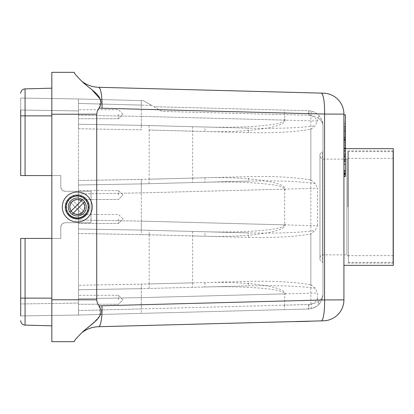 <?xml version="1.0" encoding="UTF-8"?>
<svg xmlns="http://www.w3.org/2000/svg" width="414" height="414" viewBox="0 0 414 414"><rect width="100%" height="100%" fill="white"/><g stroke="black" fill="none" stroke-linecap="round" stroke-linejoin="round"><path stroke-width="0.31" stroke-dasharray="2.07 1.55" d="M87.846 217.583A14.966 14.966 0 0 1 62.809 210.871A14.966 14.966 0 0 1 81.139 192.546A14.966 14.966 0 0 1 87.846 217.583M51.822 115.868L51.822 298.132L25.073 298.132L25.073 238.423L60.801 238.423L60.801 227.203A4.487 4.487 0 0 1 65.293 222.711C62.571 222.986 61.075 224.481 60.801 227.203C61.075 224.481 62.571 222.986 65.293 222.711A4.487 4.487 0 0 0 60.801 227.203L60.801 238.423L20.7 238.423L60.801 238.423L51.822 238.423L51.822 175.577L60.801 175.577L20.7 175.577L25.073 175.577L25.073 115.868L51.822 115.868L51.822 175.577L25.073 175.577M25.073 238.423L20.7 238.423L20.7 303.969L78.458 303.069L78.458 315.038L78.458 298.727L78.458 315.038L20.7 315.939L78.458 315.038L308.399 309.02L78.458 315.038L78.458 222.711L65.293 222.711L91.028 222.711L91.028 191.289L65.293 191.289A4.487 4.487 0 0 1 60.801 186.797L60.801 175.577L60.801 186.797A4.487 4.487 0 0 0 65.293 191.289C62.571 191.014 61.075 189.519 60.801 186.797L60.801 175.577L51.822 175.577M86.241 207A8.979 8.979 0 0 0 74.939 198.327A8.979 8.979 0 0 0 69.49 211.487A8.979 8.979 0 0 0 86.241 207M323.52 320.819A20.948 20.948 0 0 0 343.92 299.876L343.92 114.124A20.948 20.948 0 0 0 323.52 93.181L98.573 87.287C92.374 87.069 86.805 85.082 81.874 81.32C76.316 75.752 73.78 72.75 74.272 72.326L51.822 72.326L51.822 341.674L74.272 341.674C73.78 341.25 76.316 338.248 81.874 332.68C86.805 328.918 92.374 326.931 98.573 326.713L323.52 320.819A20.948 20.948 0 0 0 343.92 299.876L324.545 299.943L99.06 305.936L97.3 302.862L96.716 299.777L51.822 299.777M343.92 164.161L343.92 130.301L343.92 164.161M343.92 129.965L343.92 122.854L343.92 133.179L343.92 127.931L343.92 129.965L345.416 129.779L345.416 128.438L343.92 128.438M343.92 141.955L343.92 134.095L343.92 142.695L343.92 141.955L345.416 141.867L345.416 139.684L343.92 139.684M343.92 150.484L343.92 143.373L343.92 150.484L345.416 150.298L345.416 148.957L343.92 148.957L343.92 156.476L343.92 146.049L343.92 150.624L343.92 148.957L345.416 149.112L345.416 150.887L343.92 150.887M343.92 159.493L343.92 153.082L345.416 153.211L345.416 154.758L345.416 114.901M343.92 156.782L343.92 160.508M343.92 148.642L343.92 265.358L343.92 148.642L345.416 148.642M343.92 144.217L343.92 139.834L343.92 148.145L343.92 144.217L345.416 144.217L345.416 143.047L343.92 142.866M343.92 137.277L343.92 128.138L343.92 137.277L345.416 137.117L345.416 135.559L343.92 135.585M343.92 121.147L343.92 155.007L343.92 121.147L345.416 121.085M343.92 175.66L343.92 170.351L343.92 175.66M310.862 111.014A4.487 0.844 101 0 1 310.862 115.423C318.376 116.841 322.413 120.267 322.972 125.706L322.972 294.059L322.972 125.706C322.889 122.663 321.274 120.091 318.123 117.99L317.455 120.95C315.478 117.4 312.456 115.49 308.399 115.232L162.003 111.402L151.545 105.363L162.003 111.402L309.139 115.232A4.487 0.854 -88.5 0 0 308.399 110.745L153.863 106.698L308.399 110.745C312.539 110.926 316.048 112.499 318.93 115.48L319.085 115.646C321.621 118.518 322.915 121.871 322.972 125.706C322.413 117.938 318.376 113.043 310.862 111.014L308.399 110.745L308.399 115.232M322.972 262.367L322.972 151.633L322.972 262.367L322.371 262.367L322.371 151.633L322.371 262.367L319.975 259.971L319.975 154.029L319.975 259.971M343.92 175.324L343.92 170.827L343.92 175.324M343.92 171.593L343.92 175.091L343.92 171.593L345.416 171.779L345.416 173.963L343.92 173.963L343.92 173.285L343.92 174.61L343.92 173.963L345.416 173.963L345.416 173.099L343.92 173.285M51.822 238.423L51.822 298.132M20.7 315.939L20.7 238.423L20.7 303.969L78.458 303.069L78.458 222.711L91.028 222.711L65.293 222.711L78.458 222.711L78.458 191.289L65.293 191.289C62.571 191.014 61.075 189.519 60.801 186.797L60.801 175.577L20.7 175.577L20.7 98.061L20.7 110.031L78.458 110.931L78.458 98.962L143.404 100.664L78.458 98.962L20.7 98.061L78.458 98.962L78.458 115.273L78.458 98.962L78.458 110.931L20.7 110.031M78.458 128.738L78.458 110.931L78.458 128.738L78.458 124.252L141.309 125.349L78.458 124.252L78.458 128.738L141.329 129.836L141.309 125.349L78.458 124.252L141.309 125.349L247.774 128.133L141.309 125.349L204.273 126.994L141.309 125.349L141.309 116.37L141.329 129.836L78.458 128.738L78.458 220.02L78.458 185.001L141.309 183.904L78.458 185.001L141.309 183.904L78.458 185.001L78.458 128.738M148.786 183.712C149.076 183.433 149.2 181.943 149.164 179.231L78.458 180.514L78.458 191.289L65.293 191.289L91.028 191.289L91.028 222.711L91.028 191.289L78.458 191.289L78.458 222.711L91.028 222.711L91.028 191.289L78.458 191.289L78.458 180.514L141.329 179.417L141.309 183.904L247.774 181.12L141.309 183.904L141.309 192.883L141.329 179.417L192.665 178.072L192.665 131.181L149.164 130.022C149.2 127.31 149.076 125.82 148.786 125.54M78.458 220.02L78.458 233.486L78.458 228.999L141.309 230.096L78.458 228.999L141.309 230.096L78.458 228.999L78.458 220.02L141.309 221.117L141.309 230.096L247.774 232.88L141.309 230.096L141.309 192.883L141.309 221.117L78.458 220.02M78.458 218.97L78.458 223.462L78.458 218.97M78.458 195.03L78.458 190.538L78.458 195.03M51.822 88.187L25.073 88.886A4.487 4.487 0 0 0 20.7 93.378A4.487 4.487 0 0 1 25.073 88.886L25.073 115.868L20.7 115.868M20.7 298.132L25.073 298.132L25.073 325.114L51.822 325.813M51.822 114.223L96.716 114.223L97.3 111.138L99.06 108.064L324.545 114.057L343.92 114.124A20.948 20.948 0 0 0 323.52 93.181M96.716 114.223L96.716 299.777M66.68 217.583A14.966 14.966 0 0 0 91.717 210.871A14.966 14.966 0 0 0 73.392 192.546A14.966 14.966 0 0 0 66.68 217.583A14.966 14.966 0 0 0 91.717 210.871A14.966 14.966 0 0 0 73.392 192.546A14.966 14.966 0 0 0 66.68 217.583M148.786 288.46C149.076 288.18 149.2 286.69 149.164 283.978L78.458 285.262L141.329 284.164L141.309 297.63L141.309 288.651L247.774 285.867L141.309 288.651L78.458 289.748L78.458 285.262L78.458 289.748L141.309 288.651L78.458 289.748L141.309 288.651L141.329 284.164L192.665 282.819L192.665 235.928L141.329 234.583L141.309 230.096L141.329 234.583L78.458 233.486L149.164 234.769C149.2 232.057 149.076 230.567 148.786 230.287M149.164 234.769L205.013 236.228C250.641 237.61 290.147 231.333 284.687 223.565L284.32 224.864L141.309 221.117L317.455 225.733L315.297 230.505L310.862 233.977C294.566 236.808 273.789 237.936 248.514 237.367L192.665 235.928M192.665 282.819L192.665 282.84C192.707 285.551 192.582 287.042 192.293 287.316M192.665 282.84L248.514 281.375C273.789 280.811 294.566 281.939 310.862 284.765L310.862 233.977M149.164 283.957L149.164 234.785M149.164 179.215L149.164 130.043M143.404 100.664L151.545 105.363L143.404 100.664M192.665 178.072L248.514 176.633C273.789 176.064 294.566 177.192 310.862 180.018L310.862 129.235C294.566 132.061 273.789 133.189 248.514 132.625L192.665 131.181M284.687 305.149L141.309 308.906L141.309 297.63L141.309 308.906L78.458 310.552L141.309 308.906L141.329 313.393L141.309 308.906L308.399 304.528C312.456 304.274 315.478 302.365 317.455 298.815L318.128 301.775C321.274 299.674 322.889 297.102 322.972 294.059C322.915 297.914 321.606 301.283 319.044 304.161L318.93 304.285C316.048 307.26 312.539 308.839 308.399 309.02A4.487 0.854 -91.5 0 0 309.139 304.528L284.687 305.17L284.687 295.182C290.147 287.414 250.641 281.137 205.013 282.519L149.164 283.978M284.687 223.565L284.687 190.435C290.147 182.667 250.641 176.39 205.013 177.772L149.164 179.231M149.164 130.022L205.013 131.481C250.641 132.863 290.147 126.586 284.687 118.818L284.687 114.611C284.728 111.883 284.604 110.393 284.314 110.114M317.455 298.815L317.455 293.014L141.309 297.63L78.458 298.727L78.458 289.748L78.458 298.727L141.309 297.63L284.314 293.883L284.687 295.182M310.862 284.765L315.297 288.242L317.455 293.014M317.455 225.733L317.455 188.266L141.309 192.883L78.458 193.98L141.309 192.883L284.314 189.136L284.687 190.435M310.862 180.023L315.297 183.495L317.455 188.266M284.687 118.818L284.32 120.117L141.309 116.37L78.458 115.273L78.458 124.252L78.458 115.273L141.309 116.37L141.309 105.094L78.458 103.448L141.309 105.094L141.329 100.607L141.309 116.37L317.455 120.986L315.297 125.758L310.862 129.235M308.399 304.528L308.399 309.02L310.862 308.746C318.376 306.722 322.413 301.827 322.972 294.059C322.413 299.493 318.376 302.924 310.862 304.342A4.487 0.844 79 0 1 310.862 308.746C318.723 306.536 320.115 302.732 321.109 301.278M78.458 299.777L78.458 295.286L78.458 299.777M78.458 114.223L78.458 118.714L78.458 114.223M68.284 207A8.979 8.979 0 0 1 79.586 198.327A8.979 8.979 0 0 1 85.041 211.487A8.979 8.979 0 0 1 68.284 207M81.874 81.32L92.374 90.242M100.612 99.541L99.06 108.064M99.06 305.936L99.924 315.841L92.374 323.758M87.913 327.645L81.874 332.68M321.098 320.886A20.948 3.995 88.5 0 0 324.545 299.943L324.545 114.057A20.948 3.995 91.5 0 0 321.098 93.114M98.573 87.287A20.948 3.995 -88.5 0 1 102.02 108.23M98.573 326.713A20.948 3.995 88.5 0 0 102.02 305.77M315.297 288.242C299.089 286.002 276.583 285.21 247.774 285.867A4.487 0.854 -91.5 0 0 248.514 281.375M315.297 183.495C299.089 181.254 276.583 180.463 247.774 181.12A4.487 0.854 -91.5 0 0 248.514 176.633M248.514 237.367A4.487 0.854 -88.5 0 0 247.774 232.88C276.583 233.537 299.089 232.746 315.297 230.505M248.514 132.625A4.487 0.854 -88.5 0 0 247.774 128.133C276.583 128.79 299.089 127.998 315.297 125.758M284.32 120.117L284.32 120.117C285.277 124.94 247.132 128.221 204.273 126.994A4.487 0.854 -88.5 0 1 205.013 131.481M205.013 282.519A4.487 0.854 -91.5 0 1 204.273 287.005C247.132 285.779 285.277 289.06 284.314 293.883L284.314 293.883M284.32 224.864L284.32 224.864C285.277 229.687 247.132 232.963 204.273 231.742A4.487 0.854 -88.5 0 1 205.013 236.228M205.013 177.772A4.487 0.854 -91.5 0 1 204.273 182.258C247.132 181.037 285.277 184.313 284.314 189.136L284.314 189.136M284.687 305.17C284.728 307.881 284.604 309.372 284.314 309.646M319.08 115.646L318.123 117.99M318.123 301.775L319.044 304.161M192.293 126.684C192.582 126.958 192.707 128.449 192.665 131.16M192.665 178.092C192.707 180.804 192.582 182.295 192.293 182.569M192.293 231.431C192.582 231.705 192.707 233.196 192.665 235.908M345.416 156.746L345.416 130.55L343.92 130.301M345.416 130.55L345.416 136.734L343.92 136.692L345.416 136.853L345.416 138.509L343.92 138.566M345.416 136.734L345.416 170.408M345.416 176.442L345.416 170.48M345.416 175.417L345.416 170.697L345.416 175.417M345.416 123.041L345.416 128.454L345.416 123.041L343.92 122.854M345.416 124.376L343.92 124.376M345.416 126.58L343.92 126.58M343.92 126.068L345.416 126.254L345.416 128.454L343.92 128.273M345.416 126.254L345.416 127.595L343.92 127.595M345.416 127.595L345.416 132.998L343.92 133.179M345.416 132.998L345.416 131.657L343.92 131.657M345.416 131.657L345.416 129.623L343.92 129.623M345.416 129.623L345.416 127.745L343.92 127.931M345.416 127.745L345.416 129.779M343.92 134.4L343.92 132.144L343.92 134.4L345.416 134.69L345.416 131.921L343.92 132.144M345.416 131.921L345.416 133.308L343.92 133.272M345.416 133.308L345.416 134.69M345.416 135.559L345.416 128.356L343.92 128.138M345.416 128.356L345.416 129.685L343.92 129.66M345.416 129.685L345.416 130.902L343.92 130.876M345.416 130.902L345.416 132.796L343.92 132.64M345.416 132.796L345.416 132.19L343.92 132.03M345.416 132.19L345.416 133.515L343.92 133.551M345.416 133.515L345.416 137.117M343.92 139.849L343.92 138.664L343.92 139.849L345.416 139.849L345.416 138.483L343.92 138.664M345.416 139.684L345.416 134.281L343.92 134.095M345.416 134.281L345.416 135.616L343.92 135.616M345.416 135.616L345.416 137.65L343.92 137.65M345.416 137.65L343.92 137.717M345.416 137.867L345.416 136.853M345.416 138.509L345.416 139.642A415.744 130.969 174.7 0 0 343.92 139.73M345.416 139.642L345.416 141.867M345.416 138.483L345.416 139.849M345.416 143.047L345.416 144.253L343.92 144.067M345.416 144.253L345.416 140.02L343.92 139.834M345.416 140.02L345.416 141.355L343.92 141.355M345.416 141.355L345.416 145.588L343.92 145.588M345.416 145.588L345.416 146.794L343.92 146.794M345.416 146.794L345.416 147.964L343.92 148.145M345.416 147.964L345.416 144.217M345.416 148.957L345.416 143.56L343.92 143.373M345.416 143.56L345.416 144.895L343.92 144.895M345.416 144.895L345.416 150.298M345.416 150.887L345.416 156.29L345.416 151.633L343.92 151.633M345.416 153.444L343.92 153.599M345.416 151.633L345.416 146.23L343.92 146.049M345.416 146.23L345.416 147.503L343.92 147.503M345.416 147.503L345.416 150.95L343.92 150.624M345.416 150.95L345.416 149.112M343.92 156.275L345.416 156.295L345.416 159.307L345.416 155.131L345.416 156.295L343.92 156.476M345.416 155.022L343.92 155.022M345.416 151.648L343.92 151.974M345.416 157.967L343.92 157.967M345.416 173.099L345.416 174.956L345.416 173.564L343.92 173.632M345.416 173.564L345.416 173.057L343.92 173.114M345.416 173.057L343.92 172.736M345.416 172.886L345.416 173.394L343.92 173.243M345.416 173.394L345.416 172.948L343.92 172.948M345.416 172.948L345.416 171.929L343.92 171.929M118.471 114.223L118.471 118.714L118.471 114.223M118.471 195.03L118.471 190.538L118.471 195.03M118.471 218.97L118.471 223.462L118.471 218.97M118.471 299.777L118.471 295.286L118.471 299.777M72.186 212.077A7.183 7.183 0 0 0 84.202 208.858A7.183 7.183 0 0 0 75.405 200.06A7.183 7.183 0 0 0 72.186 212.077M78.458 215.896A8.979 8.979 0 0 0 85.693 203.916A8.979 8.979 0 0 0 72.434 199.434A8.979 8.979 0 0 0 72.062 214.317M69.247 215.016A11.333 11.333 0 0 0 88.213 209.934A11.333 11.333 0 0 0 74.329 196.05A11.333 11.333 0 0 0 69.247 215.016M89.233 207A11.97 11.97 0 0 1 71.275 217.366A11.97 11.97 0 0 1 71.275 196.634A11.97 11.97 0 0 1 89.233 207A11.97 11.97 0 0 1 71.275 217.366A11.97 11.97 0 0 1 71.275 196.634A11.97 11.97 0 0 1 89.233 207M88.187 207A10.924 10.924 0 0 1 71.803 216.46A10.924 10.924 0 0 1 71.803 197.54A10.924 10.924 0 0 1 88.187 207A10.924 10.924 0 0 1 71.803 216.46A10.924 10.924 0 0 1 71.803 197.54A10.924 10.924 0 0 1 88.187 207M71.022 202.876L69.945 201.799A8.979 8.979 0 0 0 70.913 213.35A8.979 8.979 0 0 0 85.936 209.324A8.979 8.979 0 0 0 74.939 198.327A8.979 8.979 0 0 0 70.913 213.35A8.979 8.979 0 0 0 82.464 214.317L81.387 213.241A7.483 7.483 0 0 1 71.022 202.876L81.387 213.241M83.504 211.124A7.483 7.483 0 0 0 73.138 200.759L84.58 212.201A8.979 8.979 0 0 0 72.062 199.683A8.979 8.979 0 0 0 69.945 201.799L82.464 214.317A8.979 8.979 0 0 0 84.58 212.201L73.138 200.759M82.345 212.077A7.183 7.183 0 0 1 70.323 208.858A7.183 7.183 0 0 1 79.121 200.06A7.183 7.183 0 0 1 82.345 212.077M83.612 213.35A8.979 8.979 0 0 1 68.589 209.324A8.979 8.979 0 0 1 79.586 198.327A8.979 8.979 0 0 1 83.612 213.35A8.979 8.979 0 0 1 68.589 209.324A8.979 8.979 0 0 1 79.586 198.327A8.979 8.979 0 0 1 83.612 213.35M85.279 215.016A11.333 11.333 0 0 1 66.312 209.934A11.333 11.333 0 0 1 80.197 196.05A11.333 11.333 0 0 1 85.279 215.016M65.293 207A11.97 11.97 0 0 0 83.25 217.366A11.97 11.97 0 0 0 83.25 196.634A11.97 11.97 0 0 0 65.293 207M66.338 207A10.924 10.924 0 0 1 82.728 197.54A10.924 10.924 0 0 1 82.728 216.46A10.924 10.924 0 0 1 66.338 207M73.138 213.241L83.504 202.876M81.387 200.759L71.022 211.124M348.407 151.633L348.407 262.367L348.407 151.633L393 151.633L393 262.367L393 151.633L393.3 151.333L393.3 262.667L393.3 151.333M348.407 157.62L348.407 256.38L348.407 157.62L346.911 159.116L346.911 254.884L346.911 159.116L322.371 159.116L319.975 156.72L319.975 257.28L319.975 156.72M319.975 154.029L322.371 151.633L322.972 151.633M393.3 265.358L393.3 148.642M393.3 207L393.3 150.887L393.3 207M347.812 207L347.812 150.887L347.812 207M309.139 115.232L310.862 115.423L310.862 304.342L309.139 304.528M151.545 105.363L141.309 105.094L151.545 105.363M345.416 140.299L343.92 140.206M345.416 138.928L343.92 139.021M345.416 174.563L343.92 174.47M345.416 173.699L343.92 173.792M345.416 174.718L343.92 174.806M322.371 159.116L322.371 254.884L322.371 159.116M141.309 230.096L78.458 228.999M141.309 125.349L78.458 124.252M141.309 183.904L78.458 185.001M141.309 288.651L78.458 289.748M345.033 170.444L343.92 170.351M343.92 176.095L345.416 176.224M343.92 170.827L345.416 170.697M343.92 140.449L345.416 140.584M345.416 142.566L343.92 142.695M343.92 155.266L345.416 155.131M345.416 174.956L343.92 175.091M343.92 174.61L345.416 174.739M122.963 114.223L118.471 109.736L78.458 109.736L118.471 109.736L122.963 114.223L118.471 118.714L78.458 118.714L118.471 118.714L122.963 114.223M122.963 195.03L118.471 190.538L78.458 190.538L118.471 190.538L122.963 195.03L118.471 199.517L78.458 199.517L118.471 199.517L122.963 195.03M122.963 218.97L118.471 214.483L78.458 214.483L118.471 214.483L122.963 218.97L118.471 223.462L78.458 223.462L118.471 223.462L122.963 218.97M122.963 299.777L118.471 295.286L78.458 295.286L118.471 295.286L122.963 299.777L118.471 304.264L78.458 304.264L118.471 304.264L122.963 299.777M348.407 262.367L393 262.367L393.3 262.667M319.975 257.28C321.192 254.972 321.988 254.175 322.371 254.884L346.911 254.884L348.407 256.38M347.812 255.635L393.3 255.635M347.812 158.365L393.3 158.365M347.812 263.113L393.3 263.113M347.812 150.887L393.3 150.887"/><path stroke-width="0.62" d="M96.716 114.223L51.822 114.223L51.822 72.326L74.272 72.326C73.78 72.75 76.316 75.752 81.874 81.32C86.805 85.082 92.374 87.069 98.573 87.287A20.948 3.995 91.5 0 1 102.02 108.23L99.06 108.064L97.3 111.138L96.716 114.223L96.726 300.217L97.481 303.307L99.06 305.936L102.02 305.77A20.948 3.995 88.5 0 1 98.573 326.713C92.374 326.931 86.805 328.918 81.874 332.68C76.316 338.248 73.78 341.25 74.272 341.674L51.822 341.674L51.822 299.777L96.716 299.777M51.822 114.223L51.822 299.777M343.92 114.124L343.92 299.876L324.545 299.943L324.545 114.057A20.948 3.995 -88.5 0 0 321.098 93.114L323.52 93.181A20.948 20.948 0 0 1 343.92 114.124L324.545 114.057L102.02 108.23M343.92 170.552L345.416 170.408L345.416 160.534L343.92 160.508L343.92 159.493L345.416 159.307L345.416 156.746L343.92 156.782M51.822 115.868L25.073 115.868L25.073 175.577L51.822 175.577M25.073 175.577L20.7 175.577L20.7 110.031M20.7 315.939L20.7 238.423L25.073 238.423L25.073 298.132L51.822 298.132M51.822 238.423L25.073 238.423M20.7 93.378A4.487 4.487 0 0 1 25.073 88.886L51.822 88.187M51.822 325.813L25.073 325.114A4.487 4.487 0 0 1 20.7 320.622A4.487 4.487 0 0 0 25.073 325.114L25.073 298.132L20.7 298.132M343.92 299.876A20.948 20.948 0 0 1 323.52 320.819L98.573 326.713M98.573 87.287L321.098 93.114M99.06 108.064C106.212 96.985 91.059 90.293 81.874 81.32M92.374 90.242L100.612 99.541M81.874 332.68C91.054 323.707 106.212 317.015 99.06 305.936M92.374 323.758L87.913 327.645M321.098 320.886A20.948 3.995 -91.5 0 0 324.545 299.943L102.02 305.77M345.416 164.229L343.92 164.161M345.033 170.444L345.416 170.48L345.416 176.442L343.92 176.576M343.92 148.621L345.416 148.574L345.416 114.901L343.92 114.761M345.416 148.574L345.416 154.758L343.92 155.007M345.416 161.569L343.92 161.724M345.416 160.534L345.416 159.307M345.416 156.746L345.416 154.758M72.062 214.317L73.138 213.241L72.062 214.317A8.979 8.979 0 0 1 69.945 212.201L81.387 200.759A7.483 7.483 0 0 0 71.022 211.124L69.945 212.201A8.979 8.979 0 0 1 82.464 199.683A8.979 8.979 0 0 1 84.58 201.799L73.138 213.241A7.483 7.483 0 0 0 83.504 202.876L84.58 201.799A8.979 8.979 0 0 1 72.062 214.317A8.979 8.979 0 0 0 78.458 215.896M87.846 217.583A14.966 14.966 0 0 1 62.809 210.871A14.966 14.966 0 0 1 81.139 192.546A14.966 14.966 0 0 1 87.846 217.583M65.293 207A11.97 11.97 0 0 0 83.25 217.366A11.97 11.97 0 0 0 83.25 196.634A11.97 11.97 0 0 0 65.293 207M82.464 199.683L81.387 200.759L82.464 199.683M66.338 207A10.924 10.924 0 0 0 82.728 216.46A10.924 10.924 0 0 0 82.728 197.54A10.924 10.924 0 0 0 66.338 207M345.416 148.642L393.3 148.642L393.3 265.358L343.92 265.358M305.879 321.388L309.087 321.305L305.879 321.388M309.76 321.29L295.627 321.652L309.75 321.29M300.994 321.512L301.656 321.497L300.994 321.512M121.949 326.113L111.014 326.392L122.047 326.108M140.501 325.637L149.604 325.404L140.501 325.637M113.721 326.325L122.627 326.097L113.721 326.325M145.288 325.513L146.359 325.487L145.288 325.513M147.389 325.461L146.354 325.487L147.389 325.461M139.73 325.658L143.063 325.57L139.73 325.658M147.7 325.451L143.487 325.559L147.7 325.451M118.383 326.206L116.903 326.242L118.383 326.206M139.285 325.668L139.549 325.658L139.285 325.668M149.604 325.404L137.588 325.709L149.604 325.404M143.513 325.559L137.381 325.714L143.513 325.559M113.498 326.33L122.782 326.092L113.498 326.33M137.588 325.709L142.007 325.595L137.588 325.709M25.073 88.886L25.073 115.868L20.7 115.868M20.7 320.622A4.487 4.487 0 0 0 25.073 325.114"/></g></svg>
